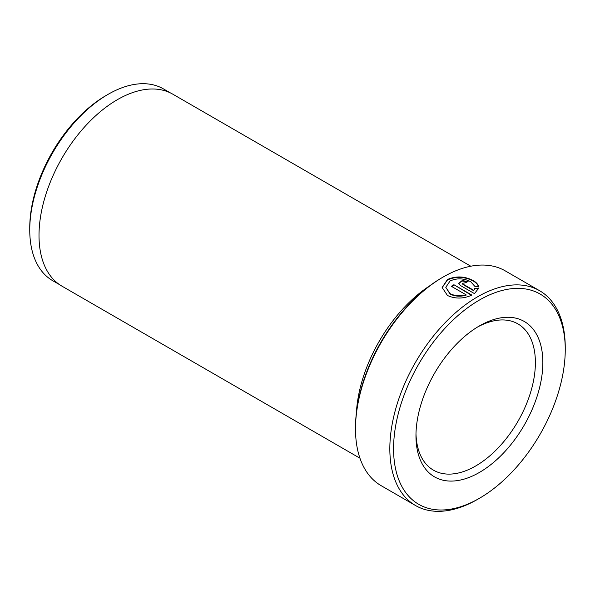 <?xml version="1.0" encoding="UTF-8"?>
<svg xmlns="http://www.w3.org/2000/svg" width="595" height="595" viewBox="0 0 595 595"><rect width="100%" height="100%" fill="white"/><g stroke="black" fill="none" stroke-linecap="round" stroke-linejoin="round"><path stroke-width="0.89" d="M479.406 325.919L479.406 325.919A89.726 51.802 -60 0 1 542.856 362.548A89.726 51.802 -60 0 1 479.406 472.445A89.726 51.802 -60 0 1 415.964 435.815A89.726 51.802 -60 0 1 479.406 325.919L479.406 325.919M415.987 433.614A84.453 48.76 120 0 0 433.45 470.162A84.453 48.76 120 0 0 475.68 465.982A84.453 48.76 120 0 0 530.844 391.562A84.453 48.76 120 0 0 517.903 323.888A84.453 48.76 120 0 0 477.51 327.049M478.499 286.976C478.03 284.774 476.275 282.789 473.248 281.026C464.673 276.586 456.09 276.214 447.499 279.918L442.137 287.668M474.832 286.329L470.675 281.688C463.81 278.2 456.945 277.954 450.08 280.974L445.774 287.296L450.051 293.603C454.744 295.983 460.076 296.384 466.056 294.793L451.337 286.299A124.035 71.616 -60 0 1 453.918 284.722L471.895 295.105C463.446 298.898 455.301 299.025 447.47 295.492L442.13 287.497L447.499 279.486C456.097 275.783 464.68 276.154 473.248 280.595C476.275 282.357 478.023 284.336 478.499 286.545L474.832 286.329M466.056 294.793L466.056 295.224C460.091 296.816 454.759 296.414 450.051 294.034L445.774 287.296M355.498 428.921L355.498 427.627A122.451 70.701 -60 0 1 442.085 277.649L443.201 277.01A124.035 71.616 120 0 0 443.208 277.01A124.035 71.616 120 0 0 355.498 428.921A124.035 71.616 120 0 0 381.187 485.698L415.526 505.527A124.035 71.616 -60 0 1 396.508 406.132A124.035 71.616 -60 0 1 477.54 296.831A124.035 71.616 -60 0 1 539.561 290.687A124.035 71.616 -60 0 1 565.25 347.465A124.035 71.616 -60 0 1 565.243 348.551M29.75 229.99L29.75 227.833A108.097 62.408 -60 0 1 106.185 95.445L108.052 94.367A110.737 63.933 120 0 0 29.75 229.99A110.737 63.933 120 0 0 52.687 280.684L59.597 284.67M477.54 499.384A124.035 71.616 -60 0 0 477.547 499.384L479.406 498.305A121.395 70.091 120 0 0 565.25 349.622A121.395 70.091 120 0 0 479.406 300.058A121.395 70.091 120 0 0 393.57 448.742A121.395 70.091 120 0 0 479.406 498.305L477.54 499.384A124.035 71.616 -60 0 1 415.526 505.527M429.568 285.927A110.841 63.992 120 0 0 356.405 412.647M359.953 458.202L61.962 286.158A110.841 63.992 -60 0 1 44.975 197.339A110.841 63.992 -60 0 1 117.386 99.67A110.841 63.992 -60 0 1 172.803 94.181L470.794 266.218M539.561 290.687L505.222 270.859A124.035 71.616 120 0 0 443.208 277.002L442.085 277.649M462.94 284.06L473.791 290.33L474.832 288.255L478.499 288.434L474.475 293.618L460.359 285.466L458.76 283.257L462.129 280.595L468.094 281.524A124.035 71.616 120 0 0 465.513 282.751L462.404 283.339L462.94 284.492L462.404 283.339M170.334 92.872L163.417 88.886A110.737 63.933 120 0 0 108.052 94.367L106.185 95.445M478.499 288.865L474.832 288.687L473.791 290.33M474.832 288.687L474.832 288.255M467.655 281.725L462.107 281.026L458.782 283.399M473.791 290.762L462.94 284.492M471.485 295.299L453.918 284.722M453.918 285.154A124.035 71.616 120 0 0 451.694 286.507M565.25 349.622L565.25 347.465"/></g></svg>
